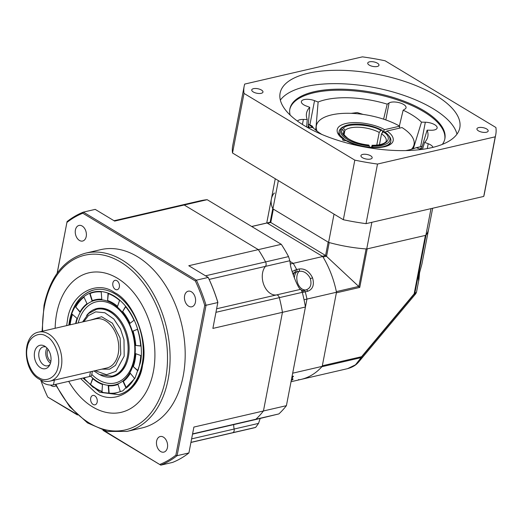 <?xml version="1.0" encoding="UTF-8"?>
<svg xmlns="http://www.w3.org/2000/svg" width="522" height="522" viewBox="0 0 522 522"><rect width="100%" height="100%" fill="white"/><g stroke="black" fill="none" stroke-linecap="round" stroke-linejoin="round"><path stroke-width="0.78" d="M50.791 361.877A12.013 8.13 -103 0 0 44.592 346.106A12.013 8.13 -103 0 0 34.576 352.109A12.013 8.13 -103 0 0 38.915 366.49A12.013 8.13 -103 0 0 49.179 365.935A12.013 8.13 -103 0 0 50.791 361.877M45.871 346.993A9.722 6.584 -103 0 0 43.333 346.862A9.722 6.584 -103 0 0 38.961 352.383A9.722 6.584 -103 0 0 40.925 362.144A9.722 6.584 -103 0 0 47.711 365.811A9.722 6.584 -103 0 0 49.942 364.578M46.941 347.998A9.722 6.584 -103 0 0 45.962 350.764A9.722 6.584 -103 0 0 50.458 363.208M48.083 349.401A7.719 5.227 -103 0 0 47.313 351.58A7.719 5.227 -103 0 0 50.862 361.446M90.45 320.116L101.653 316.737L112.4 323.203L120.106 337.975L120.784 354.118L115.506 365.341L109.62 369.171L101.79 369.152M153.357 371.677A71.599 48.461 77 0 1 117.476 412.967A71.599 48.461 77 0 1 68.695 381.347A71.599 48.461 -103 0 0 121.156 412.334A71.599 48.461 -103 0 0 153.357 371.677A71.599 48.461 -103 0 0 138.898 299.811A71.599 48.461 -103 0 0 88.89 272.817A71.599 48.461 -103 0 0 56.689 313.468A71.599 48.461 77 0 1 117.411 278.246A71.599 48.461 77 0 1 153.357 371.677M55.149 328.286A71.599 48.461 77 0 1 56.689 313.468A71.599 48.461 -103 0 0 55.149 328.286M119.349 286.983A4.802 3.249 -103 0 0 118.377 282.161A4.802 3.249 -103 0 0 115.023 280.347A4.802 3.249 -103 0 0 112.863 283.074A4.802 3.249 -103 0 0 113.829 287.896A4.802 3.249 -103 0 0 117.189 289.71A4.802 3.249 -103 0 0 119.349 286.983M97.183 402.077A4.802 3.249 -103 0 0 96.211 397.255A4.802 3.249 -103 0 0 92.857 395.441A4.802 3.249 -103 0 0 90.697 398.169A4.802 3.249 -103 0 0 91.67 402.991A4.802 3.249 -103 0 0 95.024 404.804A4.802 3.249 -103 0 0 97.183 402.077M91.774 374.398A41.656 28.195 -103 0 0 98.586 379.827A41.656 28.195 -103 0 0 133.913 359.332A41.656 28.195 -103 0 0 113 304.965A41.656 28.195 -103 0 0 78.228 322.942M76.016 323.457A43.417 29.389 77 0 1 113.091 303.908A43.417 29.389 77 0 1 134.337 360.226A43.417 29.389 77 0 1 90.632 376.153M69.746 324.906A51.469 34.837 77 0 1 70.274 321.65A51.469 34.837 77 0 1 72.238 314.257L77.047 318.413A43.92 29.728 -103 0 0 75.612 323.549M72.473 314.459A51.469 34.837 -103 0 0 70.607 321.578A51.469 34.837 -103 0 0 70.072 324.834M86.639 315.464A34.987 23.679 77 0 1 110.814 311.203A34.987 23.679 77 0 1 116.406 315.634A34.987 23.679 77 0 1 128.379 356.859A34.987 23.679 77 0 1 127.081 361.785A34.987 23.679 77 0 1 100.407 375.005M116.602 315.823A34.315 23.222 -103 0 0 97.053 309.213M100.557 308.672A34.315 23.222 -103 0 0 100.002 308.926M92.603 378.522A43.92 29.728 -103 0 0 102.456 384.453L102.012 391.65A51.469 34.837 77 0 1 90.469 384.701L92.603 378.522M85.151 377.543L84.544 378.607A51.469 34.837 77 0 1 83.918 377.83M87.004 303.673A43.92 29.728 -103 0 0 79.892 312.065L75.573 306.825A51.469 34.837 77 0 1 83.911 296.992L87.004 303.673M101.79 299.36A43.92 29.728 -103 0 0 95.128 299.785A43.92 29.728 -103 0 0 91.996 300.783L89.758 293.599A51.469 34.837 77 0 1 93.425 292.431A51.469 34.837 77 0 1 101.235 291.935L101.79 299.36M117.443 306.629A43.92 29.728 -103 0 0 107.591 300.698L108.028 293.495A51.469 34.837 77 0 1 119.577 300.45L117.443 306.629M129.769 323.523A43.92 29.728 -103 0 0 122.494 311.83L125.495 306.544A51.469 34.837 77 0 1 134.017 320.254L129.769 323.523M135.459 345.525A43.92 29.728 -103 0 0 132.719 331.202L137.482 329.245A51.469 34.837 77 0 1 140.692 346.034L135.785 345.453A43.92 29.728 -103 0 0 133.051 331.124L132.719 331.202M132.999 366.738A43.92 29.728 -103 0 0 135.524 353.622L140.764 355.521A51.469 34.837 77 0 1 137.808 370.888L133.325 366.659A43.92 29.728 -103 0 0 135.837 353.74M123.042 381.471A43.92 29.728 -103 0 0 130.154 373.08L134.474 378.326A51.469 34.837 77 0 1 126.135 388.159L123.042 381.471L123.368 381.399A43.92 29.728 -103 0 0 130.324 373.289M108.256 385.784A43.92 29.728 -103 0 0 114.918 385.366A43.92 29.728 -103 0 0 118.05 384.368L120.288 391.552A51.469 34.837 77 0 1 116.621 392.72A51.469 34.837 77 0 1 108.811 393.216L108.256 385.784M92.838 378.724L90.469 384.701M90.795 384.623A51.469 34.837 -103 0 0 102.025 391.461M84.244 377.752A51.469 34.837 -103 0 0 84.708 378.326M75.573 306.825L80.049 311.791M83.97 297.122A51.469 34.837 -103 0 0 75.899 306.747M89.758 293.599L90.084 293.521L92.309 300.659M101.783 299.256A43.92 29.728 -103 0 0 95.454 299.706A43.92 29.728 -103 0 0 95.291 299.745M93.588 292.392A51.469 34.837 -103 0 0 90.084 293.521M108.348 293.612L107.591 300.698M117.541 306.355A43.92 29.728 -103 0 0 107.917 300.62M125.665 306.753L122.494 311.83M130.037 323.32A43.92 29.728 -103 0 0 122.827 311.751M137.495 329.297L133.051 331.124M135.785 345.453L140.686 345.923M133.325 366.659L137.899 370.613M123.368 381.399L126.402 387.95M115.081 385.327A43.92 29.728 -103 0 0 115.245 385.288A43.92 29.728 -103 0 0 118.063 384.42M108.589 385.817L109.137 393.138L108.811 393.216M109.137 393.138A51.469 34.837 -103 0 0 116.784 392.681M112.511 376.049A34.315 23.222 -103 0 0 127.166 361.524M115.29 375.011A34.315 23.222 -103 0 0 115.897 374.998M90.463 371.768L89.549 376.525L53.453 384.871L54.373 380.12M42.125 380.551L42.08 380.786A6.864 2.767 10.9 0 0 45.903 384.153A6.864 2.767 10.9 0 0 53.453 384.871M89.549 376.525A6.864 2.767 10.9 0 0 91.65 375.037L92.368 371.331M192.527 434.134L255.141 419.655A3.432 2.323 -103 0 0 255.91 419.231A116.667 78.966 -103 0 0 263.447 410.977L282.448 312.326A116.667 78.966 -103 0 0 279.322 297.651A3.432 2.323 -103 0 0 276.445 294.937A16.012 10.838 77 0 1 263.819 284.79A16.012 10.838 77 0 1 265.457 266.377A3.432 2.323 -103 0 0 266.063 265.019A3.432 2.323 -103 0 0 265.574 261.92A116.667 78.966 -103 0 0 258.331 249.633L184.207 205.002A116.667 78.966 -103 0 0 177.167 206.144A116.667 78.966 -103 0 0 174.224 206.914M190.928 442.454L229.745 433.475A116.667 78.966 -103 0 0 232.688 432.705A3.432 2.323 -103 0 0 234.143 430.781A3.432 2.323 -103 0 0 234.13 429.045A16.012 10.838 77 0 1 233.712 424.608A16.012 10.838 77 0 0 234.13 429.045L191.613 438.878M75.416 229.987A8.006 5.422 77 0 1 79.018 225.439A8.006 5.422 77 0 1 84.61 228.46A8.006 5.422 77 0 1 86.228 236.492A8.006 5.422 77 0 1 82.626 241.04A8.006 5.422 77 0 1 77.034 238.019A8.006 5.422 77 0 1 75.416 229.987M184.612 295.733A8.006 5.422 77 0 1 188.214 291.191A8.006 5.422 77 0 1 193.806 294.206A8.006 5.422 77 0 1 195.424 302.245A8.006 5.422 77 0 1 191.822 306.792A8.006 5.422 77 0 1 186.23 303.771A8.006 5.422 77 0 1 184.612 295.733M156.626 441.07A8.006 5.422 77 0 1 160.228 436.522A8.006 5.422 77 0 1 165.82 439.537A8.006 5.422 77 0 1 167.438 447.576A8.006 5.422 77 0 1 163.836 452.124A8.006 5.422 77 0 1 158.244 449.103A8.006 5.422 77 0 1 156.626 441.07M126.95 431.42A91.5 61.935 77 0 0 168.104 379.468A91.5 61.935 77 0 0 149.625 287.622A91.5 61.935 77 0 0 85.719 253.124L100.811 249.633A91.5 61.935 77 0 1 164.717 284.131A91.5 61.935 77 0 1 183.196 375.977A91.5 61.935 77 0 1 142.049 427.929L126.95 431.42L107.219 431.446L87.507 422.911L69.674 406.716L55.352 384.433M57.198 273.182L67.077 221.576L57.113 273.3M67.077 221.576A132.679 89.804 77 0 1 83.383 212.115L82.789 213.217L195.372 281.006L196.403 280.164A132.679 89.804 77 0 1 206.059 305.266L217.87 302.532A132.679 89.804 -103 0 0 208.213 277.436L208.493 277.972A131.766 89.184 -103 0 1 217.857 302.303L212.885 328.416L282.448 312.326A116.667 78.966 -103 0 0 279.322 297.651A3.432 2.323 -103 0 0 276.445 294.937A16.012 10.838 77 0 1 265.62 288.438A16.012 10.838 77 0 1 262.612 272.712A16.012 10.838 77 0 1 265.457 266.377A3.432 2.323 -103 0 0 265.574 261.92A116.667 78.966 -103 0 0 258.331 249.633L188.768 265.724L208.213 277.436L196.403 280.164L83.383 212.115L95.2 209.381L114.644 221.093L184.207 205.002A116.667 78.966 -103 0 0 177.167 206.144L114.064 220.741M188.905 452.946A132.679 89.804 -103 0 1 172.593 462.414L160.783 465.141A132.679 89.804 77 0 0 177.095 455.68L175.875 455.171L204.728 305.337L206.059 305.266L177.095 455.68L188.905 452.946L193.89 427.068L263.447 410.977L282.448 312.326L305.416 307.014A116.667 78.966 -103 0 0 302.29 292.34L300.848 289.286L216.676 308.756M104.178 430.689L160.783 465.141L102.971 430.337M77.484 414.983L47.763 397.092L76.414 413.972M56.004 385.751A8.006 5.422 77 0 1 54.64 386.371A8.006 5.422 77 0 1 50.517 385.079M47.489 396.557A131.766 89.184 77 0 1 40.677 379.938M160.065 464.339A131.766 89.184 -103 0 0 175.875 455.171M204.728 305.337A131.766 89.184 -103 0 0 195.372 281.006M82.789 213.217A131.766 89.184 -103 0 0 66.979 222.392M418.572 276.406L421.906 264.08L428.588 229.386A80.062 32.305 -169.1 0 1 426.043 235.07L414.788 293.501L416.497 292.183L418.957 279.381L418.559 280.386L418.572 276.406M251.663 226.483L264.98 223.403A80.062 54.19 77 0 1 266.625 223.064L270.768 222.483L267.486 223.246L322.302 256.25L325.584 255.493L270.768 222.483L273.345 209.126L328.162 242.13L325.584 255.493L359.756 287.413L367.181 248.877L425.41 235.409L414.161 293.834L361.583 356.702A2.29 0.444 39.9 0 1 361.818 357.185L358.908 361.694C357.811 362.888 355.371 366.444 347.593 368.649L355.489 364.813L361.152 357.635L321.891 366.718A80.062 54.19 77 0 1 301.063 379.409A80.062 54.19 -103 0 0 322.218 366.353L336.488 292.248A80.062 54.19 -103 0 0 322.74 256.511L267.055 222.985A80.062 54.19 -103 0 0 264.98 223.403L270.148 222.248L272.778 208.585A80.062 32.305 -169.1 0 1 271.349 199.104A80.062 32.305 -169.1 0 1 273.893 193.421A2.29 0.92 -169.1 0 1 274.52 193.081M366.098 248.935A80.062 32.305 -169.1 0 1 329.206 242.56L326.576 256.224L323.053 257.039A80.062 54.19 77 0 1 336.357 291.615L358.882 286.402L366.098 248.935M416.497 292.183L415.766 293.716L414.396 294.317A2.29 0.444 -140.1 0 0 414.161 293.834A2.29 0.92 10.9 0 0 414.788 293.501L361.152 357.635A2.29 1.546 -103 0 0 361.583 356.702L322.328 365.778L336.377 292.822L359.756 287.413M419.61 272.295L418.957 279.381M347.593 368.649L301.063 379.409A80.062 54.19 77 0 1 299.419 379.755A2.29 1.546 77 0 1 298.558 379.566M415.727 293.762L358.862 361.753M304.039 299.752L306.956 299.08L292.672 373.191A80.062 54.19 -103 0 0 292.685 373.184L306.956 299.08A80.062 54.19 -103 0 0 305.246 291.857A1.827 1.24 -103 0 0 303.68 290.441A10.296 6.969 77 0 1 301.644 290.408M294.356 277.828A10.296 6.969 77 0 1 296.561 271.936A1.827 1.24 -103 0 0 296.914 271.172L296.914 271.172A1.827 1.24 -103 0 0 296.666 269.548A1.827 1.24 77 0 1 296.666 269.548A80.062 54.19 -103 0 0 293.207 263.342L322.74 256.511M293.188 376.414L291.739 378.045M292.066 376.336L292.979 379.559L291.276 380.434M292.738 273.371L294.917 272.314L299.015 271.362C303.158 270.742 306.708 272.699 309.676 277.241L310.336 278.663C311.902 284.523 310.505 288.255 306.14 289.873L303.68 290.441A10.296 6.969 77 0 1 301.644 290.415M299.126 268.974C304.822 268.334 309.298 271.283 312.561 277.821C314.492 284.81 312.874 289.299 307.706 291.283A1.827 1.24 -103 0 0 306.14 289.873A10.296 6.969 -103 0 1 299.041 285.873A10.296 6.969 -103 0 1 297.018 275.623A10.296 6.969 -103 0 1 299.015 271.362A1.827 1.24 77 0 0 299.374 270.605A1.827 1.24 77 0 0 299.126 268.974L296.666 269.541A80.062 54.19 -103 0 0 293.207 263.342L289.86 261.326L293.207 263.342L290.16 264.047M292.672 373.204A80.062 54.19 -103 0 0 292.685 373.184L322.218 366.353M307.706 291.283L305.246 291.857A80.062 54.19 -103 0 1 306.956 299.08L336.488 292.248M251.741 226.528L267.055 222.985M209.152 279.4L289.867 260.732L290.623 266.233C292.875 275.642 299.269 290.591 300.848 289.286M260.165 418.487L258.54 423.401L234.13 429.045A3.432 2.323 -103 0 1 232.688 432.705L190.948 442.356M255.656 427.394A116.667 78.966 -103 0 1 252.713 428.164L229.745 433.475A116.667 78.966 -103 0 0 232.688 432.705L255.656 427.394L258.54 423.401M192.579 433.88L278.878 413.92L255.141 419.655A3.432 2.323 -103 0 0 255.91 419.231A116.667 78.966 -103 0 0 263.447 410.977L286.415 405.666L305.416 307.014M289.867 260.732L288.542 256.609A116.667 78.966 -103 0 0 281.299 244.322L258.331 249.633L184.207 205.002L207.175 199.691A116.667 78.966 -103 0 0 200.135 200.833L177.167 206.144M281.299 244.322L207.175 199.691M278.878 413.92A116.667 78.966 -103 0 0 286.415 405.666M292.118 271.505L296.666 269.548M301.827 290.858A10.296 6.969 -103 0 0 302.042 290.826L303.68 290.441A1.827 1.24 -103 0 1 305.246 291.857L302.31 292.405M303.608 292.235A1.827 1.24 77 0 0 302.042 290.826L301.866 290.858M308.417 127.427L308.672 126.076L309.396 127.459M308.672 126.076L308.189 125.939M432.66 208.239L428.588 229.386A80.062 32.305 -169.1 0 1 425.874 235.298L366.718 248.981A80.062 32.305 -169.1 0 1 328.592 242.391L272.908 208.865A80.062 32.305 -169.1 0 1 271.349 199.104L275.27 178.746M272.908 208.865L278.35 180.605M328.592 242.391L334.034 214.131M366.718 248.981L371.86 222.307M425.874 235.298L431.009 208.624M371.305 147.321L372.238 145.442C386.528 146.799 393.921 137.632 383.168 131.883L384.316 131.616A25.16 10.153 -169.1 0 1 388.231 134.989A25.16 10.153 -169.1 0 1 388.962 141.86A25.16 10.153 -169.1 0 1 372.61 146.14L372.669 147.667M388.231 134.989L389.079 136.014A26.309 10.616 -169.1 0 1 390.841 141.116A26.309 10.616 -169.1 0 1 389.849 143.191A26.309 10.616 -169.1 0 1 385.119 146.16M344.07 134.767L344.918 130.363A21.735 8.77 -169.1 0 1 379.213 132.438L380.838 130.487C371.755 124.353 346.497 122.82 343.496 128.223L344.918 130.363M376.773 145.116L379.213 132.438M379.435 144.751L381.536 133.834A21.735 8.77 -169.1 0 1 386.228 140.868C386.972 141.123 384.101 145.494 372.029 145.26L372.61 146.14M346.151 140.516A26.309 10.616 -169.1 0 1 344.677 139.57M342.615 137.978A26.309 10.616 -169.1 0 1 339.176 131.172A26.309 10.616 -169.1 0 1 339.744 129.71L341.023 128.986L342.536 129.417C337.329 134.2 355.195 144.901 368.95 145.24L368.747 145.057C360.252 144.131 353.277 141.906 347.828 138.395C340.638 131.975 344.553 133.697 343.548 132.653A21.735 8.77 -169.1 0 1 343.952 131.557L342.536 129.417M340.559 129.247L340.703 128.516A26.309 10.616 -169.1 0 1 342.706 127.081L343.874 126.448A25.16 10.153 -169.1 0 1 381.987 130.219L382.613 131.055L382.358 132.353M343.567 133.554L343.952 131.557M369.387 147.465L369.322 145.945A25.16 10.153 -169.1 0 1 341.023 128.986M368.95 145.24L369.322 145.945M383.168 131.883L381.536 133.834M343.496 128.223L341.982 127.792L340.703 128.516M381.987 130.219L380.838 130.487M341.982 127.792A25.16 10.153 -169.1 0 1 343.874 126.448M317.024 131.12A49.753 20.077 -169.1 0 1 316.352 125.711A49.753 20.077 -169.1 0 1 348.122 113.274A49.753 20.077 -169.1 0 1 399.708 126.174L384.518 129.684C379.07 126.102 360.173 120.301 345.903 123.492C331.888 126.846 337.408 135.74 343.58 139.152L344.396 139.27L344.833 139.981M390.645 142.147C390.11 142.813 391.226 144.411 383.278 146.636C371.057 148.548 358.849 146.545 346.654 140.627L345.897 140.548C351.345 144.131 370.235 149.931 384.512 146.741C398.521 143.387 393.001 134.493 386.835 131.081L402.025 127.564A49.753 20.077 -169.1 0 1 414.063 144.522A49.753 20.077 -169.1 0 1 411.427 149.299M345.897 140.548L345.447 140.653A1.716 0.692 10.9 0 1 343.561 140.47A1.716 0.692 10.9 0 1 342.602 139.628A1.716 0.692 10.9 0 1 343.13 139.257L343.58 139.152M382.45 132.275L384.518 129.684M399.708 126.174L399.317 128.19M386.835 131.081L385.451 132.086M420.21 149.161L420.615 148.163L421.606 148.163M420.615 148.163L420.406 149.233L420.615 148.163M351.195 113.339L357.237 112.563L363.077 114.409M431.727 147.648A91.5 36.918 10.9 0 0 459.804 127.753A91.5 36.918 10.9 0 0 408.876 82.881A91.5 36.918 10.9 0 0 308.182 73.256A91.5 36.918 10.9 0 0 280.105 93.151A91.5 36.918 10.9 0 0 331.033 138.023A91.5 36.918 10.9 0 0 431.727 147.648M456.985 134.141A91.5 36.918 10.9 0 0 398.619 93.653A91.5 36.918 10.9 0 0 305.611 86.619A91.5 36.918 10.9 0 0 280.353 100.126M486.419 132.236A5.716 2.31 10.9 0 0 488.174 130.996A5.716 2.31 10.9 0 0 484.99 128.19A5.716 2.31 10.9 0 0 478.694 127.59A5.716 2.31 10.9 0 0 476.938 128.83A5.716 2.31 10.9 0 0 480.123 131.635A5.716 2.31 10.9 0 0 486.419 132.236M377.223 66.49A5.716 2.31 10.9 0 0 378.972 65.243A5.716 2.31 10.9 0 0 375.794 62.438A5.716 2.31 10.9 0 0 369.498 61.837A5.716 2.31 10.9 0 0 367.742 63.084A5.716 2.31 10.9 0 0 370.927 65.883A5.716 2.31 10.9 0 0 377.223 66.49M261.215 93.314A5.716 2.31 10.9 0 0 262.971 92.074A5.716 2.31 10.9 0 0 259.786 89.269A5.716 2.31 10.9 0 0 253.496 88.668A5.716 2.31 10.9 0 0 251.741 89.908A5.716 2.31 10.9 0 0 254.919 92.714A5.716 2.31 10.9 0 0 261.215 93.314M370.411 159.066A5.716 2.31 10.9 0 0 372.166 157.827A5.716 2.31 10.9 0 0 368.982 155.021A5.716 2.31 10.9 0 0 362.692 154.421A5.716 2.31 10.9 0 0 360.937 155.66A5.716 2.31 10.9 0 0 364.121 158.466A5.716 2.31 10.9 0 0 370.411 159.066M306.642 126.983L307.23 119.518L303.386 119.427A9.148 3.693 10.9 0 0 300.033 119.721A9.148 3.693 10.9 0 0 297.475 121.117M307.256 127.329A9.148 3.693 10.9 0 0 309.037 127.453L312.88 127.544A61.766 24.919 -169.1 0 0 321.833 134.435M316.012 127.446L318.126 102.018L314.544 100.655A9.148 3.693 10.9 0 0 304.169 99.585A9.148 3.693 10.9 0 0 301.364 101.575A9.148 3.693 10.9 0 0 306.153 105.946L309.742 107.31L308.071 127.407M399.369 125.978L403.154 110.201L405.039 109.013A9.148 3.693 10.9 0 0 406.051 107.715A9.148 3.693 10.9 0 0 400.955 103.232A9.148 3.693 10.9 0 0 390.887 102.266A9.148 3.693 10.9 0 0 389.086 102.965L387.2 104.152L383.598 119.173M289.795 109.405A78.92 31.842 -169.1 0 1 313.905 92.759A78.92 31.842 -169.1 0 1 400.178 100.85A78.92 31.842 -169.1 0 1 444.77 139.25M290.147 115.075A78.92 31.842 -169.1 0 1 289.886 108.889A78.92 31.842 -169.1 0 1 314.107 91.735A78.92 31.842 -169.1 0 1 400.955 100.028A78.92 31.842 -169.1 0 1 444.881 138.735A78.92 31.842 -169.1 0 1 442.336 144.385M318.126 102.018A61.766 24.919 -169.1 0 1 325.487 99.735A61.766 24.919 -169.1 0 1 387.2 104.152M421.202 149.488L427.14 130.161A61.766 24.919 -169.1 0 1 427.538 137.671A61.766 24.919 -169.1 0 1 424.627 142.369L422.461 149.331M307.23 119.518A61.766 24.919 -169.1 0 1 306.381 114.338A61.766 24.919 -169.1 0 1 309.742 107.31M403.154 110.201A61.766 24.919 -169.1 0 1 421.489 122.141L413.32 148.724M421.241 149.494A9.148 3.693 10.9 0 1 419.825 149.024L416.243 147.661A61.766 24.919 -169.1 0 1 405.731 150.59M244.165 86.228L232.688 145.834A128.105 51.691 10.9 0 0 232.531 153.011L343.332 219.729A128.105 51.691 10.9 0 0 366.026 223.651L483.737 196.429A128.105 51.691 10.9 0 0 484.266 194.282L495.75 134.676A128.105 51.691 10.9 0 0 495.9 127.498L385.099 60.78A128.105 51.691 10.9 0 0 362.405 56.859L244.694 84.081A128.105 51.691 10.9 0 0 244.165 86.228A128.105 51.691 10.9 0 0 244.009 93.412L354.81 160.13A128.105 51.691 10.9 0 0 377.504 164.052L495.215 136.823A128.105 51.691 10.9 0 0 495.75 134.676M427.14 130.161L430.983 130.252A9.148 3.693 10.9 0 0 437.142 127.968A9.148 3.693 10.9 0 0 425.332 122.226L421.489 122.141M432.966 147.354A9.148 3.693 10.9 0 0 428.216 143.733L424.627 142.369M232.531 153.011L244.009 93.412M483.737 196.429L495.215 136.823M366.026 223.651L377.504 164.052M343.332 219.729L354.81 160.13M106.919 367.964A25.16 17.03 -103 0 0 118.233 353.675A25.16 17.03 -103 0 0 113.157 328.416A25.16 17.03 -103 0 0 95.578 318.929L38.654 332.096A25.16 17.03 77 0 1 48.676 334.008A25.16 17.03 77 0 1 61.309 366.842A25.16 17.03 77 0 1 49.995 381.132L106.919 367.964M46.641 336.442C54.458 340.122 60.774 356.539 58.125 366.294C56.859 376.877 46.184 383.063 38.726 377.55C30.902 373.863 24.593 357.446 27.235 347.698C28.508 337.108 39.176 330.922 46.641 336.442M93.953 370.966L99.487 374.587L111.936 376.192A34.315 23.222 -103 0 0 127.368 356.715A34.315 23.222 -103 0 0 120.438 322.27A34.315 23.222 -103 0 0 96.472 309.331L88.583 313.487L82.613 321.93M83.827 321.65L88.466 315.575L95.696 311.862L104.837 312.756L113.842 319.066L120.504 329.03L123.988 339.692L124.184 356.161L115.917 371.338L106.501 374.724L95.167 370.679M80.656 378.581L95.402 392.518C113.542 405.933 139.465 390.893 142.545 365.172C148.985 341.473 133.639 301.579 114.638 292.633C96.505 279.218 70.574 294.258 67.495 319.979L66.666 325.617M70.046 320.417A53.759 36.39 77 0 1 94.221 289.899C100.981 288.372 107.91 289.703 115.01 293.893C130.232 302.695 142.336 325.813 143.159 348.161C144.561 371.631 133.541 391.637 118.448 394.645A53.759 36.39 77 0 0 142.623 364.121M69.4 324.984L69.968 321.467C71.188 306.969 87.937 280.934 114.005 295.922C139.831 312.182 144.111 350.882 140.079 363.684L134.924 378.313L122.84 390.834L113.816 393.653L103.447 392.577L92.909 387.135L83.553 377.915M205.518 275.812L288.542 256.609M42.595 331.189A89.673 60.696 77 0 1 44.487 306.127A89.673 60.696 77 0 1 120.536 262.005A89.673 60.696 77 0 1 165.559 379.024A89.673 60.696 77 0 1 117.887 430.957A89.673 60.696 77 0 1 55.867 384.316M215.991 312.3L302.29 292.34M292.979 379.559A1.827 1.318 -120.1 0 1 291.55 379.011M312.561 277.821L310.336 278.663M295.028 269.926A1.827 1.24 -103 0 1 295.276 271.551A1.827 1.24 -103 0 1 294.917 272.314A10.296 6.969 -103 0 0 293.325 275.055M308.332 124.223L313.272 127.923M343.13 139.257L342.954 140.17M416.452 147.746L422.148 146.401M385.823 119.93L389.086 102.965M427.283 148.561L428.216 143.733M309.905 124.745L314.544 100.655M302.414 124.451L303.386 119.427M420.699 146.31L425.332 122.226M38.654 332.096C21.487 335.15 22.733 370.372 39.183 379.129C42.732 381.249 46.334 381.915 49.995 381.132M111.936 376.192L113.098 375.925M96.472 309.331L97.634 309.063M94.221 289.899C81.347 293.534 73.1 303.837 69.485 320.815L68.806 325.121M82.9 378.065L99.78 392.303L118.448 394.645M95.454 299.706L95.128 299.785M115.245 385.288L114.918 385.366M42.086 331.3L44.005 305.474C50.19 276.621 64.095 259.166 85.719 253.124M266.749 222.992L271.349 199.104M292.039 376.486L293.514 376.46L293.11 376.088M301.063 379.409L291.028 381.732M308.339 124.177L312.078 125.952L313.65 128.275M344.396 139.27C335.411 131.492 340.194 133.417 338.98 132.196M315.536 129.932L316.352 125.711M413.248 148.75L414.063 144.522M422.161 146.362L416.138 147.706"/></g></svg>
